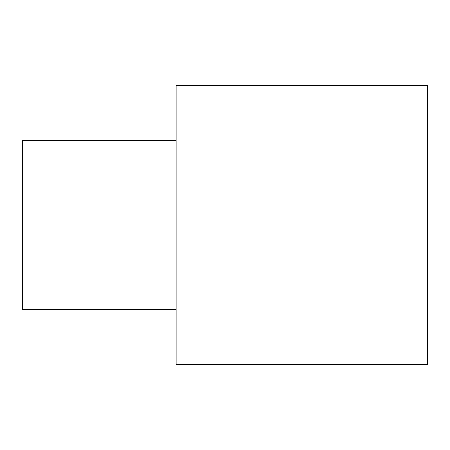 <?xml version="1.0" encoding="UTF-8"?>
<svg xmlns="http://www.w3.org/2000/svg" width="450" height="450" viewBox="0 0 450 450"><rect width="100%" height="100%" fill="white"/><g stroke="black" fill="none" stroke-linecap="round" stroke-linejoin="round"><path stroke-width="0.67" d="M176.119 140.648L22.5 140.648L22.5 309.353L176.119 309.353M176.119 85.343L176.119 364.657L427.5 364.657L427.5 85.343L176.119 85.343"/></g></svg>

